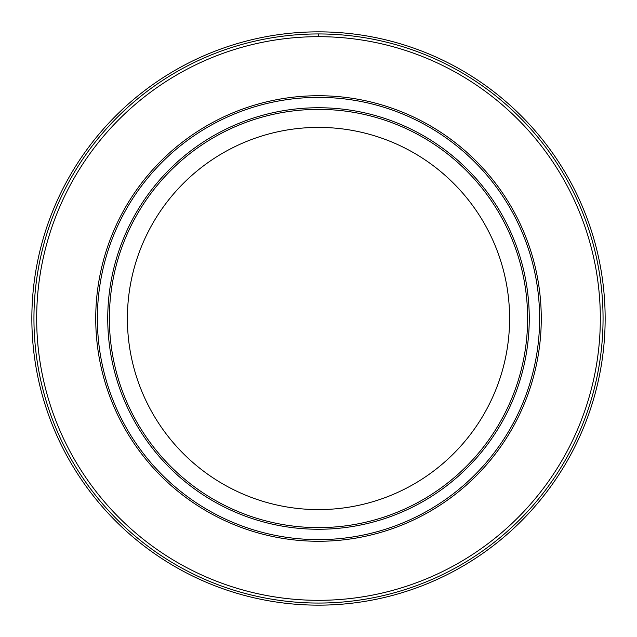 <?xml version="1.0" encoding="UTF-8"?>
<svg xmlns="http://www.w3.org/2000/svg" width="637" height="637" viewBox="0 0 637 637"><rect width="100%" height="100%" fill="white"/><g stroke="black" fill="none" stroke-linecap="round" stroke-linejoin="round"><path stroke-width="0.96" d="M318.5 509.6A191.1 191.1 0 0 1 127.4 318.5A191.1 191.1 0 0 1 318.5 127.4A191.1 191.1 0 0 1 509.6 318.5A191.1 191.1 0 0 1 318.5 509.6M31.85 318.5A286.65 286.65 0 0 1 318.5 31.85A286.65 286.65 0 0 1 605.15 318.5A286.65 286.65 0 0 1 318.5 605.15A286.65 286.65 0 0 1 31.85 318.5M541.267 318.5A222.767 222.767 0 0 0 318.5 95.733A222.767 222.767 0 0 0 95.733 318.5A222.767 222.767 0 0 0 318.5 541.267A222.767 222.767 0 0 0 541.267 318.5M97.373 318.5A221.127 221.127 0 0 1 318.5 97.373A221.127 221.127 0 0 1 539.627 318.5A221.127 221.127 0 0 1 318.5 539.627A221.127 221.127 0 0 1 97.373 318.5M529.259 318.5A210.759 210.759 0 0 1 318.5 529.259A210.759 210.759 0 0 1 107.741 318.5A210.759 210.759 0 0 1 318.5 107.741A210.759 210.759 0 0 1 529.259 318.5M109.381 318.5A209.119 209.119 0 0 0 318.5 527.619A209.119 209.119 0 0 0 527.619 318.5A209.119 209.119 0 0 0 318.5 109.381A209.119 209.119 0 0 0 109.381 318.5M318.5 33.944A284.556 284.556 0 0 1 603.056 318.5A284.556 284.556 0 0 1 318.5 603.056A284.556 284.556 0 0 1 33.944 318.5A284.556 284.556 0 0 1 318.5 33.944L318.5 36.675A281.825 281.825 0 0 1 600.325 318.5A281.825 281.825 0 0 1 318.5 600.325A281.825 281.825 0 0 1 36.675 318.5A281.825 281.825 0 0 1 318.5 36.675"/></g></svg>
